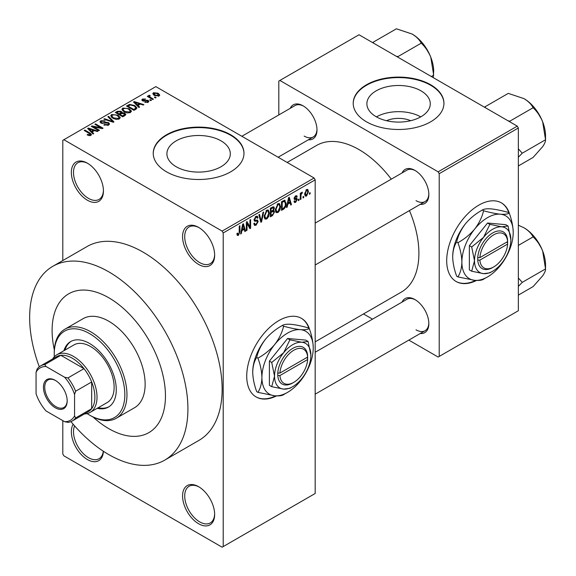 <?xml version="1.0" encoding="UTF-8"?>
<svg xmlns="http://www.w3.org/2000/svg" width="576" height="576" viewBox="0 0 576 576"><rect width="100%" height="100%" fill="white"/><g stroke="black" fill="none" stroke-linecap="round" stroke-linejoin="round"><path stroke-width="0.86" d="M198.612 264.434A22.687 13.097 60 0 1 182.57 236.65A22.687 13.097 60 0 1 198.612 227.39L198.612 227.39A22.687 13.097 60 0 1 214.646 255.168A22.687 13.097 60 0 1 198.612 264.434M199.152 227.714A21.175 12.226 -120 0 0 189.094 226.958A21.175 12.226 -120 0 0 185.846 243.922A21.175 12.226 -120 0 0 199.678 262.577A21.175 12.226 -120 0 0 210.262 263.628A21.175 12.226 -120 0 0 214.639 254.534M198.612 523.742A22.687 13.097 60 0 1 182.57 495.958A22.687 13.097 60 0 1 198.612 486.698L198.612 486.698A22.687 13.097 60 0 1 214.646 514.476A22.687 13.097 60 0 1 198.612 523.742M199.152 487.022A21.175 12.226 -120 0 0 189.094 486.266A21.175 12.226 -120 0 0 185.846 503.23A21.175 12.226 -120 0 0 199.678 521.885A21.175 12.226 -120 0 0 210.262 522.936A21.175 12.226 -120 0 0 214.639 513.842M103.414 451.282A22.687 13.097 60 0 1 87.394 459.533A22.687 13.097 60 0 1 73.166 424.246M74.592 425.88A21.175 12.226 -120 0 0 88.466 457.675A21.175 12.226 -120 0 0 99.05 458.726A21.175 12.226 -120 0 0 103.306 451.21M87.394 200.225A22.687 13.097 60 0 1 71.352 172.44A22.687 13.097 60 0 1 87.394 163.181L87.394 163.181A22.687 13.097 60 0 1 103.435 190.966A22.687 13.097 60 0 1 87.394 200.225M87.941 163.505A21.175 12.226 -120 0 0 77.882 162.749A21.175 12.226 -120 0 0 74.635 179.712A21.175 12.226 -120 0 0 88.466 198.374A21.175 12.226 -120 0 0 99.05 199.418A21.175 12.226 -120 0 0 103.428 190.332M309.542 329.285A45.367 26.194 120 0 0 301.493 318.37A45.367 26.194 120 0 0 278.813 320.616A45.367 26.194 120 0 0 249.17 360.598A45.367 26.194 120 0 0 256.126 396.95A45.367 26.194 120 0 0 276.559 395.914M308.866 328.27A45.367 26.194 120 0 0 301.284 318.247M386.489 120.708A20.081 11.592 180 0 1 410.666 120.708M420.991 90.85A31.694 18.302 0 0 0 386.446 86.882A31.694 18.302 0 0 0 366.883 103.788A31.694 18.302 0 0 0 376.164 116.726A31.694 18.302 0 0 0 410.71 120.694A31.694 18.302 0 0 0 430.279 103.788A31.694 18.302 0 0 0 420.991 90.85M420.732 116.878A31.694 18.302 0 0 0 376.423 116.878M430.661 84.773A45.367 26.194 0 0 0 381.218 79.092A45.367 26.194 0 0 0 353.21 103.291A45.367 26.194 0 0 0 366.502 121.817A45.367 26.194 0 0 0 415.944 127.49A45.367 26.194 0 0 0 443.945 103.291A45.367 26.194 0 0 0 430.661 84.773M443.945 103.543A45.367 26.194 0 0 0 430.661 85.262A45.367 26.194 0 0 0 381.413 79.538A45.367 26.194 0 0 0 353.21 103.543M176.198 166.738A31.694 18.302 180 0 1 166.91 153.792A31.694 18.302 180 0 1 186.48 136.886A31.694 18.302 180 0 1 221.026 140.854A31.694 18.302 180 0 1 230.306 153.792A31.694 18.302 180 0 1 210.737 170.705A31.694 18.302 180 0 1 176.198 166.738M230.688 134.777A45.367 26.194 0 0 0 181.246 129.103A45.367 26.194 0 0 0 153.238 153.302A45.367 26.194 0 0 0 166.529 171.821A45.367 26.194 0 0 0 215.971 177.502A45.367 26.194 0 0 0 243.979 153.302A45.367 26.194 0 0 0 230.688 134.777M243.979 153.547A45.367 26.194 0 0 0 230.688 135.274A45.367 26.194 0 0 0 181.447 129.55A45.367 26.194 0 0 0 153.245 153.547M402.084 172.922A19.663 11.347 60 0 1 414.943 170.402L414.943 170.402A19.663 11.347 60 0 1 428.839 194.479A19.663 11.347 60 0 1 420.235 204.358M415.483 170.734A18.151 10.476 -120 0 0 406.937 170.122L315.173 223.106M290.232 108.346A19.663 11.347 60 0 1 303.084 105.826L303.084 105.826A19.663 11.347 60 0 1 316.987 129.902A19.663 11.347 60 0 1 308.376 139.774M303.631 106.15A18.151 10.476 -120 0 0 295.078 105.545L241.841 136.282M402.084 302.083A19.663 11.347 60 0 1 414.943 299.563L414.943 299.563A19.663 11.347 60 0 1 428.839 323.64A19.663 11.347 60 0 1 420.235 333.518M415.483 299.894A18.151 10.476 -120 0 0 406.937 299.282L315.173 352.26M70.942 421.618A111.91 64.613 -120 0 0 108.785 454.594A111.91 64.613 -120 0 0 164.736 460.13A111.91 64.613 -120 0 0 181.894 370.454A111.91 64.613 -120 0 0 108.785 271.843A111.91 64.613 -120 0 0 52.826 266.299A111.91 64.613 -120 0 0 39.283 366.79M164.736 460.13L198.958 440.374A111.91 64.613 -120 0 0 216.108 350.698A111.91 64.613 -120 0 0 142.999 252.086A111.91 64.613 -120 0 0 87.048 246.542L52.826 266.299M315.173 341.849L401.357 292.09A84.686 48.895 -120 0 0 409.45 210.586M391.298 179.15A84.686 48.895 -120 0 0 359.014 149.602A84.686 48.895 -120 0 0 316.67 145.404L287.158 162.439M509.515 213.833A45.367 26.194 120 0 0 501.466 202.918A45.367 26.194 120 0 0 478.778 205.164A45.367 26.194 120 0 0 449.143 245.146A45.367 26.194 120 0 0 456.098 281.498A45.367 26.194 120 0 0 476.532 280.462M508.838 212.818A45.367 26.194 120 0 0 501.25 202.795M108.785 297.77A80.15 46.274 -120 0 0 68.71 293.803A80.15 46.274 -120 0 0 54.331 349.92A80.15 46.274 -120 0 1 68.71 293.803A80.15 46.274 -120 0 1 108.785 297.77A80.15 46.274 -120 0 1 161.143 368.402A80.15 46.274 -120 0 1 148.86 432.626A80.15 46.274 -120 0 0 161.143 368.402A80.15 46.274 -120 0 0 108.785 297.77M93.067 417.017A80.15 46.274 -120 0 0 108.785 428.659A80.15 46.274 -120 0 0 148.86 432.626L148.86 432.626A80.15 46.274 -120 0 1 108.785 428.659A80.15 46.274 -120 0 1 93.067 417.017M303.696 196.351L303.696 197.582L303.019 197.978L303.019 196.74L303.696 196.351M300.974 195.898L300.974 199.159L300.298 199.548L300.298 193.262L300.974 192.874L300.974 193.874L301.788 192.29L302.436 192.254L301.104 194.537L300.974 195.898L300.298 195.502M299.03 199.044L299.03 200.282L298.354 200.671L298.354 199.44L299.03 199.044M297.281 199.368L295.639 202.349L294.53 202.514L293.976 201.29L294.66 200.786L295.682 201.427L296.604 199.922L296.424 199.454L294.466 199.519L294.077 198.533L295.61 195.854L296.741 195.696L297.187 196.74L296.503 197.251L295.632 196.74L294.754 198.014L294.97 198.41L296.885 198.259L297.281 199.368L295.531 198.36M294.235 201.096L295.682 201.427M296.503 197.251L294.962 196.358M294.192 197.69L294.97 198.41M287.791 204.185L287.208 207.108L286.488 207.518L288.562 197.683L289.274 197.266L291.449 204.66L290.736 205.07L290.146 202.824L287.791 204.185L287.258 203.875M277.934 212.573L275.983 212.342L275.314 209.765L277.942 203.702L279.497 203.558L280.562 206.633L279.886 210.125L277.934 212.573L275.443 211.133M276.408 212.717L275.983 212.342M266.76 219.024L264.802 218.801L264.132 216.223L266.76 210.154L268.315 210.017L269.381 213.084L268.704 216.576L266.76 219.024L264.262 217.584M265.226 219.175L264.802 218.801M238.385 235.404L237.319 235.411L236.909 233.561L237.593 233.057L238.414 234.374L239.148 233.302L239.242 226.152L239.926 225.763L239.926 231.624L238.385 235.404L236.988 234.605M236.916 233.834L238.414 234.374M222.134 231.091L314.1 177.998L315.173 179.849L315.173 493.488L223.207 546.581L223.207 232.942L222.134 231.091L63.871 139.716L62.798 140.335L62.798 260.539M315.173 179.849L223.207 232.942M241.906 230.681L241.322 233.597L240.602 234.014L242.676 224.172L243.389 223.762L245.563 231.149L244.85 231.559L244.26 229.32L241.906 230.681L241.373 230.371M247.025 223.387L247.025 230.306L246.341 230.702L246.341 222.055L247.068 221.638L249.941 226.908L249.941 219.982L250.618 219.586L250.618 228.233L249.89 228.65L247.025 223.387L246.341 222.998M257.17 219.996L258.199 221.458L256.082 225.187L254.542 225.396L253.829 223.574L254.506 223.063L254.995 224.273L256.14 224.143L257.522 221.868L257.213 221.098L254.563 221.213L254.023 219.881L255.96 216.389L257.378 216.202L258.005 217.793L257.328 218.297L256.918 217.238L255.982 217.39L254.7 219.514L254.966 220.306L254.023 219.758L254.916 220.27L257.681 220.118M263.678 212.047L261.54 221.926L260.878 222.307L258.854 214.826L259.56 214.423L261.166 221.134L262.966 212.458L263.678 212.047M273.146 210.038L274.536 211.882L272.462 215.618L270.353 216.835L270.353 208.195L273.787 206.726L274.342 208.066L273.607 210.298L273.996 210.391M284.515 200.174L286.099 203.371C286.279 205.733 285.422 207.684 283.529 209.232L281.534 210.384L281.534 201.737L285.142 200.282M308.462 191.628L306.569 196.042L305.417 196.157L304.668 193.882L306.569 189.533L307.728 189.425L308.462 191.628L307.714 191.196M310.111 192.643L310.111 193.882L309.434 194.27L309.434 193.039L310.111 192.643M62.798 420.631L62.798 453.974L63.871 455.825L222.134 547.2L223.207 546.581M156.125 97.567L155.448 97.963L154.375 97.344L155.059 96.948L156.125 97.567M151.459 100.26L150.782 100.656L149.71 100.037L150.394 99.648L151.459 100.26M139.637 107.093L138.917 107.503L133.502 101.988L134.222 101.57L143.878 104.638L143.165 105.048L140.342 104.098L137.988 105.458L139.637 107.093M131.263 111.701L131.263 110.714L130.464 112.5L127.332 112.946L124.099 111.852L121.882 109.339L122.789 108.058L129.254 108.77L131.364 111.226M120.089 118.152L120.089 117.166L119.282 118.951L116.158 119.405L112.918 118.31L110.7 115.798L111.607 114.516L118.073 115.222L120.182 117.684M108.605 125.114L103.824 124.956L104.407 124.51L107.791 124.574L108.454 123.768L107.892 123.041L100.915 123.055L99.965 121.838L100.807 120.751L105.091 120.859L104.508 121.313L101.7 121.248L101.088 121.975L101.621 122.674L102.6 122.99L105.739 122.206L108.554 122.638L109.548 123.926L108.605 125.114M93.751 133.582L93.031 133.992L87.617 128.477L88.337 128.066L97.992 131.134L97.279 131.544L94.457 130.594L92.102 131.954L93.751 133.582M314.1 177.998L155.837 86.623L63.871 139.716M89.316 135.641L87.106 134.834L87.689 134.388L90.065 134.813L90.23 134.064L84.19 130.457L84.866 130.068L89.95 132.998L91.512 134.546L90.907 135.331L89.316 135.641M90.065 135.634L90.23 134.064M99.454 130.291L98.77 130.68L91.282 126.36L92.009 125.942L100.879 127.75L94.882 124.286L95.558 123.89L103.046 128.21L102.319 128.635L93.456 126.828L99.454 130.291M113.969 121.91L113.306 122.292L103.802 119.131L104.508 118.728L112.723 121.615L107.906 116.762L108.619 116.352L113.969 121.91M124.891 115.603L122.782 116.82L115.294 112.5L117.41 111.276L121.162 111.283L121.997 112.615L124.762 113.134L125.878 114.487L124.891 115.603M122.033 112.392L121.997 113.299M135.958 109.21L133.963 110.362L126.475 106.042L129.6 104.4L134.748 105.545L136.994 107.978L135.958 109.21M148.162 102.276L144.749 102.226L147.434 101.801L147.506 100.786L142.517 100.822L141.797 99.9L142.495 99.036L145.627 99.029L143.294 99.475L143.086 100.368L148.046 100.31L148.882 101.362L148.162 102.276M147.434 102.578L147.506 100.786M143.294 99.475L143.086 101.066M153.403 99.137L152.726 99.533L147.283 96.386L147.96 95.998L148.831 96.494L148.673 95.472L149.616 95.263L150.199 95.825L149.609 96.055L149.594 96.797L153.403 99.137M148.45 95.796L148.673 96.293M149.616 95.263L149.594 97.726M159.091 95.969L154.375 95.436L152.777 93.665L153.454 92.714L158.112 93.211L159.775 95.018L159.091 95.969M517.277 126.137L518.35 127.987L439.214 173.678L438.149 171.821L517.277 126.137L359.014 34.762L278.813 81.065L278.813 114.934M278.813 156.845L278.813 157.622M439.214 173.678L439.214 356.429L438.149 357.041L408.816 340.106M372.521 319.154L363.499 313.949M439.214 356.429L518.35 310.738L518.35 127.987M438.149 171.821L279.878 80.453M455.882 281.376A45.367 26.194 120 0 0 475.682 280.418M416.009 200.657A18.151 10.476 -120 0 0 425.081 201.557A18.151 10.476 -120 0 0 428.832 193.846M304.157 136.08A18.151 10.476 -120 0 0 313.229 136.98A18.151 10.476 -120 0 0 316.98 129.269M416.009 329.818A18.151 10.476 -120 0 0 425.081 330.718A18.151 10.476 -120 0 0 428.832 323.006M255.917 396.828A45.367 26.194 120 0 0 275.717 395.87M87.689 135.144L87.689 134.388M84.866 130.853L84.866 130.068M88.337 129.204L88.337 128.066M92.102 133.042L92.102 131.954M89.914 129.686L91.454 131.314L93.348 130.219L88.805 128.693L89.914 129.686L89.914 130.81M91.454 132.386L91.454 131.314M88.805 129.686L88.805 128.693M93.348 131.227L93.348 130.219M92.009 126.778L92.009 125.942M100.879 128.34L100.879 127.75M95.558 124.675L95.558 123.89M93.456 127.62L93.456 126.828M104.407 125.244L104.407 124.51M107.791 125.474L107.791 124.574M100.807 122.983L100.807 120.751M101.621 123.372L101.621 122.674M102.6 123.559L102.6 122.99M105.739 122.918L105.739 122.206M108.554 125.143L108.554 122.638M104.508 119.369L104.508 118.728M112.723 122.098L112.723 121.615M108.619 117.49L108.619 116.352M111.607 117.396L111.607 114.516M118.073 116.057L118.073 115.222M112.486 115.02L111.794 115.985L113.609 117.922L118.404 118.447L119.074 117.49L117.374 115.603L115.387 114.797L112.486 115.02M113.609 118.67L113.609 117.922M118.404 119.311L118.404 118.447M117.41 112.284L117.41 111.276M121.162 113.71L121.162 111.283M124.762 115.675L124.762 113.134M116.849 113.393L116.849 112.608L119.088 113.904L121.147 112.37L121.147 113.724M119.088 114.689L119.088 113.904M121.01 113.803L120.607 111.744L118.037 111.924L116.849 112.608M119.959 115.193L119.959 114.408L122.587 115.92L124.754 114.307L124.754 115.682M122.587 116.705L122.587 115.92M124.639 115.747L124.092 113.53L121.306 113.63L119.959 114.408M124.027 116.1L124.027 115.085M122.789 110.945L122.789 108.058M129.254 109.606L129.254 108.77M123.667 108.562L122.976 109.534L124.79 111.47L129.586 111.996L130.255 111.031L128.549 109.152L126.569 108.338L123.667 108.562M124.79 112.212L124.79 111.47M129.586 112.86L129.586 111.996M129.6 105.264L129.6 104.4M134.748 106.366L134.748 105.545M128.03 106.157L133.769 109.469L134.993 108.763L135.612 107.143L134.057 105.926L130.356 104.983L128.03 106.157L128.03 106.942M133.769 110.254L133.769 109.469M135.886 109.253L135.612 107.143M134.993 109.771L134.993 108.763M134.222 102.715L134.222 101.57M137.988 106.553L137.988 105.458M135.799 103.198L137.34 104.825L139.234 103.73L134.69 102.197L135.799 103.198L135.799 104.321M137.34 105.89L137.34 104.825M134.69 103.198L134.69 102.197M139.234 104.738L139.234 103.73M145.332 102.456L145.332 101.779M142.495 100.807L142.495 99.036M143.755 101.189L143.755 100.498M148.046 102.341L148.046 100.31M150.394 100.433L150.394 99.648M147.96 96.782L147.96 95.998M148.831 97.286L148.831 96.494M150.581 98.294L150.581 97.51M155.059 97.733L155.059 96.948M153.454 94.802L153.454 92.714M158.112 94.054L158.112 93.211M158.335 96.264L157.486 93.636L154.21 93.175L153.835 95.098M154.21 93.175L155.052 95.04L158.335 95.508L158.702 94.954L158.702 96.149M155.052 95.789L155.052 95.04M240.761 233.273L241.322 233.597M244.598 230.587L245.563 231.149M243.389 228.816L244.26 229.32M242.77 226.656L242.136 229.536L244.03 228.442L243.086 224.834L242.77 226.656L242.222 226.332M241.61 229.234L242.136 229.536M242.597 224.554L243.086 224.834M246.341 229.91L247.025 230.306M248.479 226.066L249.941 226.908M249.221 227.419L250.618 228.233M253.843 223.898L256.082 225.187M255.78 216.504L258.005 217.793M255.226 216.95L255.982 217.39M254.088 219.161L254.7 219.514M256.046 220.212L258.199 221.458M260.633 221.4L261.54 221.926M260.446 220.716L261.166 221.134M268.661 212.666L269.381 213.084M268.171 216.274L268.704 216.576M266.767 211.162L264.809 215.842L265.601 218.117L266.753 218.016L268.704 213.451L267.934 211.075L266.018 210.73M264.154 215.46L264.809 215.842M272.455 206.978L274.342 208.066M272.354 210.629L274.536 211.882M271.037 208.807L271.037 211.392L273.024 210.161L273.658 208.598L273.355 207.77L271.037 208.807L270.353 208.418M270.353 210.996L271.037 211.392M271.037 212.4L271.037 215.431L273.182 214.085L273.852 212.285L273.499 211.349L271.037 212.4L270.353 212.011M270.353 215.042L271.037 215.431M271.505 211.118L272.376 211.63M279.835 206.215L280.562 206.633M279.353 209.815L279.886 210.125M277.942 204.71L275.99 209.39L276.782 211.658L277.934 211.565L279.878 207L279.115 204.624L277.193 204.278M275.335 209.009L275.99 209.39M282.65 208.728L283.529 209.232M285.386 202.961L286.099 203.371M282.211 202.356L282.211 208.98L283.435 208.274L285.149 206.021L285.422 203.753L284.386 201.269L282.211 202.356L281.534 201.96M281.534 208.584L282.211 208.98M282.542 201.154L283.421 201.658M283.363 200.678L284.717 201.355L283.457 200.628M286.646 206.784L287.208 207.108M290.484 204.098L291.449 204.66M289.274 202.32L290.146 202.824M288.655 200.16L288.022 203.04L289.915 201.953L288.972 198.346L288.655 200.16L288.108 199.843M287.496 202.738L288.022 203.04M288.482 198.065L288.972 198.346M293.99 201.398L295.639 202.349M294.106 198.108L296.424 199.454M295.632 195.847L297.187 196.74M298.354 199.886L299.03 200.282M300.298 198.763L300.974 199.159M300.298 193.478L300.974 193.874M301.37 192.758L302.242 193.262M301.212 193.126L301.752 193.435M300.298 194.076L301.104 194.537M303.019 197.194L303.696 197.582M304.754 194.998L306.569 196.042M306.547 190.44L305.352 193.486L306.583 195.134L307.778 192.082L307.267 190.382L305.906 190.066M304.704 193.111L305.352 193.486M304.697 194.515L306.583 195.134M309.434 193.486L310.111 193.882M97.193 408.326A37.807 21.83 -120 0 0 108.439 407.074A37.807 21.83 -120 0 0 114.235 376.776A37.807 21.83 -120 0 0 89.532 343.462A37.807 21.83 -120 0 0 70.632 341.59A37.807 21.83 -120 0 0 63.922 350.698M98.258 407.707A37.807 21.83 -120 0 0 108.965 406.75M87.134 413.597A49.903 28.814 -120 0 0 89.532 415.08A49.903 28.814 -120 0 0 124.826 394.704A49.903 28.814 -120 0 0 89.532 333.583A49.903 28.814 -120 0 0 54.245 353.952A49.903 28.814 -120 0 0 54.324 356.774M90.605 415.692L89.532 415.08L90.605 415.692A51.415 29.686 60 0 0 116.316 418.241L134.489 407.743A51.415 29.686 -120 0 0 142.373 366.545A51.415 29.686 -120 0 0 108.785 321.235A51.415 29.686 -120 0 0 83.074 318.686L64.894 329.184A51.415 29.686 60 0 1 90.605 331.726A51.415 29.686 60 0 1 124.193 377.035A51.415 29.686 60 0 1 116.316 418.241M54.245 353.952L54.245 352.721A51.415 29.686 60 0 1 64.894 329.184M52.654 358.949A33.271 19.21 60 0 1 56.858 354.773L73.966 344.902A33.271 19.21 60 0 1 90.605 346.543A33.271 19.21 60 0 1 112.342 375.862A33.271 19.21 60 0 1 107.237 402.523L90.13 412.402A33.271 19.21 60 0 1 84.413 413.957M71.172 341.294A37.807 21.83 -120 0 0 64.987 350.078M508.054 120.809L509.832 121.169L533.11 107.726C537.127 111.514 540.31 116.208 542.657 121.817A30.434 17.575 -120 0 1 545.537 135.907L545.537 139.752C545.681 141.3 544.723 143.611 542.657 146.671L533.11 157.428L518.35 165.953M518.35 157.226L522.252 153.194L545.537 139.752L542.657 121.817A30.434 17.575 -120 0 0 524.016 98.633C528.278 101.246 531.31 104.278 533.11 107.726M522.252 153.194L518.35 148.831M485.597 107.849L484.978 106.819L508.262 93.377L524.016 98.633M484.978 106.819L484.553 107.244M43.445 387.23A16.783 9.691 60 0 1 55.318 380.376A16.783 9.691 60 0 1 67.183 400.939A16.783 9.691 60 0 1 55.318 407.794A16.783 9.691 60 0 1 43.445 387.23M55.642 380.57A15.876 9.166 -120 0 0 48.017 379.966A15.876 9.166 -120 0 0 44.726 387.23A15.876 9.166 -120 0 0 51.66 403.214A15.876 9.166 -120 0 0 63.893 407.47A15.876 9.166 -120 0 0 67.183 400.558M56.858 354.773A33.271 19.21 60 0 1 82.498 363.686A33.271 19.21 60 0 1 97.02 397.174A33.271 19.21 60 0 1 90.13 412.402M74.563 415.966L75.636 417.938A31.759 18.338 60 0 1 72.266 420.97L88.301 411.71A31.759 18.338 -120 0 0 91.67 408.679A31.759 18.338 -120 0 0 94.882 397.174A31.759 18.338 -120 0 0 91.67 381.967A31.759 18.338 -120 0 0 83.988 368.662L60.854 355.306A31.759 18.338 -120 0 0 56.549 356.702L40.507 365.962A31.759 18.338 60 0 1 44.82 364.565L45.994 366.48A30.247 17.46 -120 0 0 36.065 372.204L36.065 393.739A30.247 17.46 -120 0 0 45.994 410.933L64.634 421.697A30.247 17.46 -120 0 0 74.563 415.966L74.563 394.43A30.247 17.46 -120 0 0 64.634 377.244L45.994 366.48M64.634 377.244L67.954 377.921L83.988 368.662A31.759 18.338 -120 0 0 60.854 355.306L44.82 364.565M75.636 417.938L91.67 408.679L91.67 381.967L75.636 391.226L74.563 394.43M36.065 372.204L37.138 369A31.759 18.338 60 0 1 40.507 365.962M72.266 420.97A31.759 18.338 60 0 1 67.954 422.374L64.634 421.697M67.954 377.921A31.759 18.338 60 0 1 75.636 391.226M518.35 286.387L522.252 282.355L518.35 277.992M518.35 295.114L533.11 286.589L542.657 275.832C544.723 272.772 545.681 270.461 545.537 268.913L522.252 282.355M542.657 250.978L545.537 268.913L545.537 265.068A30.434 17.575 -120 0 0 542.657 250.978A30.434 17.575 -120 0 0 524.016 227.794C528.278 230.407 531.31 233.438 533.11 236.887C537.127 240.667 540.31 245.369 542.657 250.978M518.35 245.412L533.11 236.887M518.35 225.202L524.016 227.794M396.194 56.232L397.973 56.592L421.258 43.15C425.275 46.93 428.45 51.631 430.798 57.24A30.434 17.575 -120 0 1 433.685 71.33L433.238 77.616M431.345 76.522L433.685 75.175L430.798 57.24A30.434 17.575 -120 0 0 412.157 34.049C416.419 36.67 419.45 39.701 421.258 43.15M373.745 43.265L373.118 42.242L396.403 28.8L412.157 34.049M373.118 42.242L372.701 42.667M307.642 357.062L279.922 373.068L277.74 373.097L277.783 375.545A21.175 12.226 120 0 0 292.716 382.975L293.782 382.356A19.663 11.347 120 0 0 307.642 359.532L307.642 357.062A19.663 11.347 120 0 0 293.782 350.251A19.663 11.347 120 0 0 279.922 373.068M307.649 355.831A21.175 12.226 120 0 0 292.716 348.401A21.175 12.226 120 0 0 277.783 373.075L277.74 373.097M310.889 355.19A25.711 14.846 120 0 0 301.802 342.259A25.711 14.846 120 0 0 283.622 352.757A25.711 14.846 120 0 0 274.536 376.178A25.711 14.846 120 0 0 283.622 389.11A25.711 14.846 120 0 0 301.802 378.619A25.711 14.846 120 0 0 310.889 355.19L308.081 341.446L301.802 342.259L289.901 339.826L283.622 352.757L271.721 362.441L274.536 376.178L271.721 386.676L283.622 389.11L289.901 388.303L291.65 387.252M271.721 386.676L269.402 385.337L269.402 361.102L287.582 338.486L305.762 340.106L308.081 341.446M289.901 339.826L287.582 338.486M271.721 362.441L269.402 361.102M283.608 326.21C282.096 332.611 279.144 338.695 274.745 344.462A36.295 20.952 120 0 0 261.914 377.539A36.295 20.952 120 0 0 274.745 395.798A36.295 20.952 120 0 0 300.413 380.981A36.295 20.952 120 0 0 313.243 347.904A36.295 20.952 120 0 0 300.413 329.652A36.295 20.952 120 0 0 274.745 344.462C270.086 349.985 264.485 354.542 257.947 358.135L256.687 357.415C258.199 351.007 261.158 344.923 265.55 339.156C270.209 333.634 275.81 329.083 282.355 325.483C283.867 324.41 286.819 324.029 291.218 324.338C295.877 324.828 301.478 325.973 308.016 327.78L309.276 328.5C307.757 329.58 304.805 329.962 300.413 329.652C295.754 329.155 290.153 328.01 283.608 326.21L282.355 325.483M257.947 358.135C260.431 364.946 261.756 371.412 261.914 377.539C261.756 383.501 260.431 388.44 257.947 392.357L274.745 395.798C279.101 396.108 282.06 395.726 283.608 394.646L286.085 393.17M257.947 392.357L256.687 391.63C254.203 384.826 252.878 378.36 252.72 372.233C252.878 366.271 254.203 361.332 256.687 357.415M313.243 347.904C313.085 341.762 311.76 335.297 309.276 328.5M265.55 339.156A36.295 20.952 120 0 0 252.72 372.233M277.783 375.545L279.922 375.538L307.642 359.532M279.922 375.538A19.663 11.347 120 0 0 293.782 382.356M306.612 357.66L307.685 358.279M507.614 241.61L479.894 257.616L477.713 257.645L477.749 260.093A21.175 12.226 120 0 0 492.682 267.523L493.754 266.904A19.663 11.347 120 0 0 507.614 244.08L507.614 241.61A19.663 11.347 120 0 0 493.754 234.799A19.663 11.347 120 0 0 479.894 257.616M507.614 240.379A21.175 12.226 120 0 0 492.682 232.949A21.175 12.226 120 0 0 477.749 257.623L477.713 257.645M510.862 239.738A25.711 14.846 120 0 0 501.775 226.807A25.711 14.846 120 0 0 483.595 237.305A25.711 14.846 120 0 0 474.502 260.726A25.711 14.846 120 0 0 483.595 273.658A25.711 14.846 120 0 0 501.775 263.167A25.711 14.846 120 0 0 510.862 239.738L508.046 225.994L501.775 226.807L489.874 224.374L483.595 237.305L471.694 246.989L474.502 260.726L471.694 271.224L483.595 273.658L489.874 272.851L491.623 271.8M471.694 271.224L469.368 269.885L469.368 245.65L487.548 223.034L505.728 224.654L508.046 225.994M489.874 224.374L487.548 223.034M471.694 246.989L469.368 245.65M483.581 210.758C482.069 217.159 479.11 223.243 474.718 229.018A36.295 20.952 120 0 0 461.887 262.087A36.295 20.952 120 0 0 474.718 280.346A36.295 20.952 120 0 0 500.386 265.529A36.295 20.952 120 0 0 513.216 232.452A36.295 20.952 120 0 0 500.386 214.2A36.295 20.952 120 0 0 474.718 229.018C470.059 234.533 464.458 239.09 457.913 242.683L456.66 241.963C458.172 235.555 461.124 229.471 465.523 223.704C470.182 218.182 475.783 213.631 482.321 210.031C483.84 208.958 486.792 208.577 491.184 208.886C495.842 209.376 501.444 210.521 507.989 212.328L509.242 213.048C507.73 214.128 504.778 214.51 500.386 214.2C495.72 213.703 490.126 212.558 483.581 210.758L482.321 210.031M457.913 242.683C460.404 249.494 461.729 255.96 461.887 262.087C461.729 268.049 460.404 272.988 457.913 276.905L474.718 280.346C479.074 280.656 482.026 280.274 483.581 279.194L486.05 277.718M457.913 276.905L456.66 276.178C454.169 269.374 452.844 262.908 452.686 256.781C452.851 250.819 454.169 245.88 456.66 241.963M513.216 232.452C513.058 226.31 511.733 219.845 509.242 213.048M465.523 223.704A36.295 20.952 120 0 0 452.686 256.781M477.749 260.093L479.894 260.086L507.614 244.08M479.894 260.086A19.663 11.347 120 0 0 493.754 266.904M506.585 242.208L507.65 242.827M89.95 133.819L89.95 132.998M104.17 123.372L104.17 122.659M111.269 121.615L111.269 121.09M120.362 114.17L120.362 113.162M128.383 105.955L128.383 104.94M144.842 101.081L144.842 100.231M239.242 231.235L239.926 231.624M254.03 220.176L255.823 221.213M260.107 219.463L260.899 219.924M271.584 215.114L272.462 215.618M271.346 207.619L272.218 208.123M294.077 198.518L295.754 199.49M90.374 134.374L90.374 135.562M108.454 123.768L108.454 125.201M101.088 121.975L101.088 123.142M111.794 115.985L111.794 117.554M119.074 117.49L119.074 119.059M122.976 109.534L122.976 111.103M130.255 111.031L130.255 112.608M147.874 101.268L147.874 102.427M142.819 100.008L142.819 100.973M149.386 96.394L149.386 97.603M254.995 224.273L253.829 223.596M257.213 221.098L255.787 220.277M256.918 217.238L255.715 216.547M267.934 211.075L266.558 210.283M265.601 218.117L264.211 217.31M273.355 207.77L272.218 207.115M273.499 211.349L272.304 210.658M279.115 204.624L277.74 203.825M276.782 211.658L275.393 210.859M296.244 196.646L295.272 196.085M307.267 190.382L306.216 189.778M536.27 110.131L541.706 119.542M315.173 265.01L425.081 201.557M425.081 330.718L315.173 394.171M313.229 136.98L278.136 157.234M536.27 239.292L541.706 248.702M424.418 45.554L429.854 54.965"/></g></svg>
